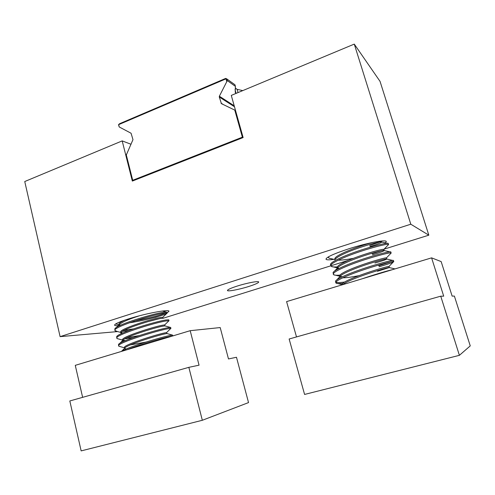 <?xml version="1.0" encoding="UTF-8"?>
<svg xmlns="http://www.w3.org/2000/svg" width="495" height="495" viewBox="0 0 495 495"><rect width="100%" height="100%" fill="white"/><g stroke="black" fill="none" stroke-linecap="round" stroke-linejoin="round"><path stroke-width="0.74" d="M237.154 286.091C246.832 282.973 258.805 280.727 258.712 281.995C258.52 282.911 255.21 284.402 248.793 286.469C239.326 289.495 227.483 291.753 227.446 290.491C227.564 289.625 230.794 288.158 237.154 286.091M118.243 325.673C115.948 325.809 114.722 325.636 114.574 325.159C114.623 323.996 119.078 321.979 127.933 319.102C145.072 313.552 169.451 308.985 168.962 311.256L167.019 312.951M157.521 316.695L154.997 317.505M333.921 259.324C329.014 260.054 326.372 260.005 325.995 259.17C326.366 257.146 334.032 253.669 348.994 248.744C367.036 242.934 386.335 239.295 386.304 241.566L385.382 242.903M117.68 331.582L60.105 336.637L24.75 181.529L122.185 140.896L131.051 144.274M60.105 336.637L410.794 224.216L354.272 44.105L231.283 95.399L243.132 137.554L132.338 181.077L122.185 140.896M354.272 44.105L380.042 81.372L428.818 235.174L410.794 224.216M163.059 318.279L330.784 265.827M331.502 265.605L348.666 260.234M384.108 249.152L428.818 235.174M227.316 80.598L226.852 78.94L234.964 84.775L235.422 86.39L227.316 80.598L219.365 96.216L234.209 105.8M118.689 124.814L119.227 126.961L118.515 124.703L226.357 78.68L225.621 78.427L119.543 123.731L118.515 124.703M126.194 154.49L132.716 180.291L126.132 155.381L132.976 139.646L131.07 133.235L119.227 126.961M133.056 180.793L132.716 180.291L242.377 137.177L234.772 110.113L235.533 110.509M234.481 106.765L219.285 97.001L221.438 103.659L234.772 110.113M219.285 97.001L219.365 96.216M226.667 81.26L226.029 79.008M235.162 87.955L237.117 89.341L242.76 90.61M235.422 86.39L235.249 92.231L235.892 93.475M226.852 78.94L226.357 78.68M132.951 180.836L132.499 180.588M243.008 137.103L242.377 137.177L242.68 137.734M243.07 137.332L242.921 137.641M128.069 348.239L127.704 348.245M125.953 349.124L124.752 348.202C125.408 345.318 156.234 335.728 164.538 333.97L166.902 333.531L172.285 335.059M124.691 348.542L124.455 347.57C122.537 345.244 155.424 334.806 164.291 332.999L166.605 332.553L166.902 333.531M162.583 326.211L164.971 325.877L164.699 324.893L162.341 325.24C153.438 326.824 120.613 337.274 122.581 339.824L122.816 340.789L122.915 340.35C123.923 337.175 154.329 327.746 162.583 326.211M122.853 332.943L121.089 332.522C122.438 329.07 152.435 319.795 160.64 318.477L163.047 318.279M120.867 332.727L120.718 332.102C118.701 329.33 151.451 318.867 160.399 317.512L162.793 317.27L163.053 318.248M158.635 318.898L147.758 321.7M126.083 341.569L125.687 341.562M123.67 341.352L122.816 340.789M125.365 340.603L122.989 340.232M121.492 333.568L120.947 333.061M119.413 325.778L118.856 324.404C118.67 323.495 120.588 322.096 124.622 320.197M116.133 327.665L119.264 324.701C121.584 322.295 128.273 319.331 139.324 315.816M120.489 325.264L119.19 324.831M116.925 331.378L114.927 330.474L114.846 328.884C116.337 324.751 153.803 313.422 163.882 312.246L166.827 312.197L167.069 313.143C167.811 314.152 146.322 320.321 129.232 322.839M165.652 313.019C159.941 315.377 149.601 318.031 134.634 320.977M114.927 330.474C112.421 327.207 153.178 314.474 164.13 313.211L167.069 313.143L162.793 317.27M118.583 338.982L117.086 338.574L116.659 336.73C117.723 332.943 155.696 321.416 165.837 319.98L168.752 319.801L168.993 320.754L168.566 321.131M133.427 328.909L124.264 330.227M116.783 338.196C114.339 335.208 155.176 322.486 166.079 320.952L168.993 320.754M128.527 330.654L122.358 331.359M120.254 346.63L118.874 346.246L118.484 344.594C119.109 341.16 157.589 329.447 167.793 327.746L170.682 327.436L170.924 328.389L170.565 328.674M139.046 335.647L127.079 337.615M118.651 345.956C116.263 343.233 157.187 330.53 168.04 328.717L170.924 328.389M132.994 337.701L124.771 338.84M121.454 351.419C127.141 347.267 160.714 337.33 169.76 335.53L172.619 335.09L172.829 335.919M145.907 342.076L130.191 344.953M127.24 349.674C138.371 345.009 162.849 337.961 170.008 336.507L172.464 336.031M342.862 284.625C343.963 283.425 347.292 281.655 352.848 279.316C367.383 273.215 390.178 266.737 389.417 267.517L377.468 271.279M342.361 284.78L342.243 284.371C342.094 283.214 345.516 281.166 352.52 278.227C366.436 272.361 388.408 266.025 389.008 266.428L389.417 267.517M359.024 275.647C351.654 277.095 346.265 277.819 342.843 277.806M336.773 279.867L340.145 276.408C340.888 275.127 344.26 273.19 350.262 270.598C364.722 264.361 387.505 258.006 386.812 258.996L386.434 257.895C386.125 257.19 363.949 263.451 349.934 269.515C342.967 272.516 339.57 274.645 339.749 275.901L340.059 276.959M342.429 276.761L340.176 276.352M338.023 269.014L337.578 268.513M334.453 271.161L337.701 267.832C338.524 266.471 341.853 264.503 347.682 261.917C362.074 255.544 384.844 249.307 384.213 250.501L384.207 250.55C383.718 251.2 379.807 252.611 372.469 254.776M339.261 268.377L337.652 267.925M337.454 268.086L337.268 267.461C337.064 266.112 340.424 263.903 347.36 260.834C361.468 254.566 383.854 248.391 383.86 249.406L384.213 250.501M335.27 259.275C336.173 257.846 339.452 255.841 345.114 253.273C359.438 246.764 382.19 240.644 381.626 242.043L381.626 242.067C381.323 242.791 377.438 244.295 369.982 246.572M353.479 258.31C346.803 259.584 341.748 260.203 338.308 260.172M334.954 259.597L334.793 259.058C334.558 257.61 337.893 255.327 344.792 252.19C354.179 248.156 363.448 244.914 372.599 242.463M392.832 260.45L386.781 259.052C386.119 259.634 382.177 260.952 374.963 263.012M381.249 250.798L372.16 253.749M379.708 242.036L369.672 245.551M364.951 244.214L357.625 246.157M331.167 258.675L328.989 258.161L328.352 256.886M337.336 266.879C334.373 267.114 332.368 266.966 331.316 266.434L330.487 264.806L330.623 264.021C331.582 262.381 335.66 259.993 342.856 256.849C360.626 249.084 388.959 241.659 388.241 243.528L388.563 244.586L387.901 245.248M330.79 265.858C330.536 264.274 334.663 261.632 343.177 257.938C360.886 250.222 389.126 242.785 388.563 244.573L388.563 244.586M339.991 275.096C336.786 275.399 334.676 275.288 333.661 274.75L333.042 272.603C333.896 271.056 338.029 268.711 345.436 265.567C363.299 257.963 391.644 250.39 390.846 252.011L391.174 253.075L390.611 253.582M333.259 274.279C333.036 272.813 337.2 270.27 345.757 266.656C363.349 259.194 391.328 251.646 391.149 253.032L391.174 253.075M344.576 282.039C340.053 282.664 337.144 282.695 335.857 282.131M342.769 283.326C339.248 283.728 336.996 283.654 336.031 283.109L335.48 281.197C336.223 279.755 340.405 277.466 348.022 274.31C365.978 266.885 394.342 259.157 393.463 260.525L393.791 261.589C393.476 262.251 388.569 263.971 379.083 266.762M335.734 282.738C335.548 281.389 339.749 278.945 348.35 275.412C365.817 268.203 393.544 260.549 393.742 261.546L393.791 261.589M390.598 261.942L378.768 265.735M362.334 278.753C373.682 274.855 387.362 270.753 392.535 269.645M431.597 257.858L443.706 296.165L440.736 296.183L459.391 355.33L470.25 345.887L454.385 296.084L452.133 296.103L441.156 261.589L431.597 257.858L286.593 301.603L296.505 336.928M440.736 296.183L289.136 339.007L304.586 394.441L459.391 355.33M190.185 330.685L199.052 365.18L188.843 367.339L202.331 420.28L248.533 402.59L236.48 357.26L228.486 358.949L220.201 327.566L190.185 330.685L75.271 365.347L82.628 397.343M188.843 367.339L69.82 400.962L81.149 450.896L202.331 420.28M220.98 103.096L223.375 104.6M235.014 89.62L236.078 93.394M237.117 89.341L238.033 92.584M124.752 348.202L121.399 351.431M122.915 340.35L119.586 343.542M164.959 325.914L170.255 327.362M162.471 311.015L166.184 312.023M118.874 346.246L124.511 347.806M170.893 328.352L166.605 332.553M117.086 338.574L122.649 340.108M168.981 320.729L164.699 324.893M115.323 330.932L120.799 332.442M115.719 323.916L118.955 324.807M387.269 243.317L381.626 242.067L381.317 241.04M328.191 256.985L328.334 257.468M389.355 267.585L394.985 268.903M384.207 250.55L390.054 251.875M336.031 283.109L342.33 284.668M393.742 261.546L389.008 266.428M333.661 274.75L339.855 276.266M391.149 253.032L386.434 257.895M331.316 266.434L337.398 267.9M388.563 244.573L383.86 249.406M328.989 258.161L334.948 259.572"/></g></svg>
